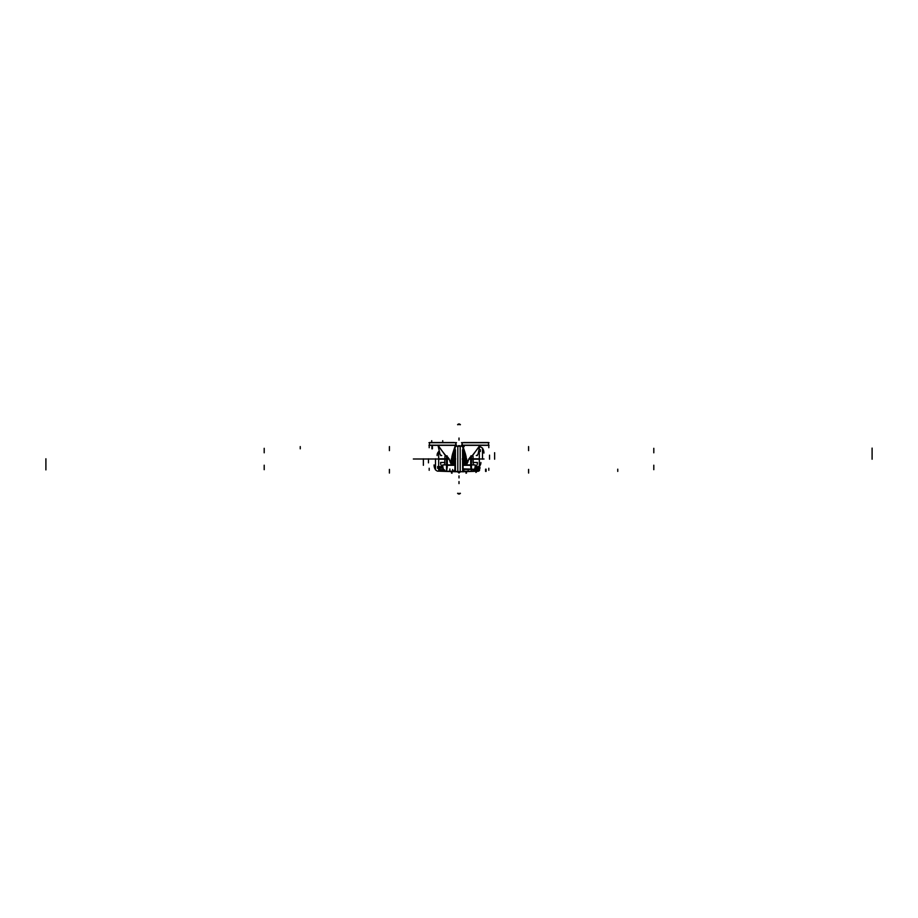 <?xml version="1.0" encoding="UTF-8"?>
<svg xmlns="http://www.w3.org/2000/svg" width="918" height="918" viewBox="0 0 918 918"><rect width="100%" height="100%" fill="white"/><g stroke="black" fill="none" stroke-linecap="round" stroke-linejoin="round"><path stroke-width="1.38" d="M471.45 456.303L471.45 459.218L479.334 459.218L479.334 451.426M438.666 451.426L438.666 459.218L446.55 459.218L446.55 456.303M446.55 459.195L449.35 459.195M473.631 459L468.765 459L473.631 459M449.235 459L444.369 459L449.235 459M440.64 454.823A4.074 2.444 90 0 0 440.617 455.535L441.707 455.535M477.36 454.823A4.074 2.444 90 0 1 477.383 455.535L476.293 455.535M446.848 456.476L446.848 459.195M471.152 456.476L471.152 459.195L468.65 459.195M480.068 468.157L474.87 468.157M443.13 468.157L437.932 468.157M438.77 468.157L438.77 469.683L438.77 468.157L438.77 469.683L443.704 469.683L438.77 469.683L438.77 468.157L438.77 469.683L443.704 469.683M446.55 469.901L446.55 458.782L438.666 458.782L438.666 469.901L443.819 469.901M478.094 468.352L478.094 466.539M439.906 468.352L439.906 466.539M477.67 467.239L477.67 468.157L477.67 467.239L475.065 467.239L477.67 467.239L477.67 468.157L477.67 467.239L475.065 467.239L477.67 467.239M440.33 468.157L440.33 467.239L442.935 467.239L440.33 467.239L442.935 467.239L440.33 467.239L440.33 468.157M474.181 469.901L479.334 469.901L479.334 458.782L471.45 458.782L471.45 469.901M479.23 468.157L479.23 469.683L477.727 471.209L479.23 469.683L474.296 469.683L479.23 469.683L479.23 468.157L479.23 469.683L477.727 471.209L479.23 469.683L477.727 471.209L479.23 469.683L474.296 469.683L479.23 469.683L479.23 468.157L479.23 469.683L475.811 469.683M479.185 467.962L479.185 469.878M438.747 469.683L440.273 471.209A1.526 1.079 90 0 1 440.135 471.209M438.781 469.488A1.526 1.503 90 0 0 440.192 471.209A1.526 1.503 -90 0 1 438.781 469.901A1.526 1.503 90 0 0 440.192 471.209L450.715 471.404M455.913 446.286L457.807 446.286L457.807 471.714A1.48 1.48 0 0 0 460.193 471.714A1.48 1.48 0 0 1 457.807 471.714L455.443 471.714L457.807 471.714L457.807 446.286A1.48 1.48 0 0 1 460.193 446.286L460.193 471.714L463.269 471.714L439.527 471.209L453.538 471.209M463.269 471.714L478.473 471.209L464.462 471.209M439.997 471.198A1.526 1.503 -90 0 1 438.689 469.488M444.576 469.901A1.526 1.457 90 0 0 446.022 471.209A1.526 1.457 90 0 1 444.576 469.901A1.526 1.457 90 0 0 446.022 471.209A1.526 1.457 90 0 1 444.576 469.901A1.526 1.457 90 0 0 446.022 471.209C446.802 470.59 447.238 468.559 447.296 465.105L454.926 465.105L447.296 465.105L447.296 459L447.296 465.105L454.926 465.105M472.093 471.209L472.368 471.209A6.105 2.788 -90 0 0 472.46 471.209A6.105 2.788 -90 0 0 475.237 464.91L463.234 464.91M445.907 471.209L445.632 471.209A6.105 2.788 -90 0 1 445.54 471.209A6.105 2.788 -90 0 1 442.763 464.91L454.766 464.91M446.022 471.209C446.802 470.59 447.238 468.559 447.296 465.105L447.296 456.785L447.296 465.105C447.238 468.559 446.802 470.59 446.022 471.209C446.802 470.59 447.238 468.559 447.296 465.105C447.238 468.559 446.802 470.59 446.022 471.209M463.074 465.105L470.704 465.105C470.762 468.559 471.198 470.59 471.978 471.209C471.198 470.59 470.762 468.559 470.704 465.105L470.704 459L470.704 465.105L463.074 465.105L470.704 465.105C470.762 468.559 471.198 470.59 471.978 471.209C471.198 470.59 470.762 468.559 470.704 465.105L470.704 456.785M464.692 471.209L463.269 470.326M463.269 468.868L478.507 469.373M454.731 470.326L453.308 471.209M471.45 458.805L468.88 458.805M473.045 462.661L473.045 456.154L473.286 464.91M444.932 459L436.417 459L444.932 459L436.417 459L444.932 459L444.714 464.91L444.955 456.154M477.578 466.734L475.145 466.734A4.074 2.444 -90 0 0 477.383 462.465L473.068 462.465M440.422 466.734L442.855 466.734A4.074 2.444 -90 0 1 440.617 462.465L444.932 462.465M463.074 465.3L471.152 465.3L471.152 458.805M454.926 465.3L446.848 465.3L446.848 458.805L449.12 458.805M479.632 469.488A1.526 1.503 -90 0 1 477.98 471.198A1.526 1.503 -90 0 0 479.311 469.488M470.119 471.209L477.83 471.209A1.526 1.503 90 0 0 479.23 469.683M466.895 471.209L463.269 471.404L463.269 469.178L463.269 470.521M463.28 469.419L463.269 471.404L464.187 471.404M466.516 471.209L467.664 471.404M467.285 471.404L470.119 471.404M463.074 469.442L463.074 471.003L463.464 469.419M454.72 469.419L454.731 470.521M451.105 471.209L454.731 471.404L454.731 469.419M450.336 471.404L451.484 471.404L451.495 473.045M478.083 471.209L463.062 471.209M454.926 471.714L439.917 471.209M478.289 469.373L463.074 469.408M462.557 449.774L462.695 471.714L460.193 471.714A1.48 1.48 0 0 1 457.807 471.714L454.926 471.198M454.926 459.195L454.926 471.703M463.074 471.841L463.074 451.725M462.305 458.805L463.005 458.816L462.305 458.805M463.005 459.184L462.305 459.195L463.005 459.184M462.89 451.025L462.89 471.714L459.998 471.714M455.248 446.286L457.807 446.286A1.48 1.48 0 0 1 460.193 446.286L460.193 446.458M455.443 449.774L455.443 471.714L455.443 459L455.443 471.714L455.443 459L455.443 471.714L457.807 471.714L455.443 471.714L457.807 471.714L457.807 446.286A1.48 1.48 0 0 1 460.193 446.286L457.807 446.286A1.48 1.48 0 0 1 460.193 446.286A1.48 1.48 0 0 0 457.807 446.286L457.807 471.714A1.48 1.48 0 0 0 460.193 471.714L460.193 446.286L461.777 446.286L459.998 446.286L462.89 446.286M462.695 471.714L462.557 459L462.695 471.714L462.557 459L462.695 471.714L460.193 471.714L463.074 471.714M455.248 450.531L455.248 471.714L458.002 471.714M455.626 458.805L454.972 458.816L455.626 458.805M454.972 459.184L455.626 459.195L454.972 459.184M464.187 446.596L463.269 446.596M460.308 446.446A1.48 1.48 180 0 0 457.692 446.446C459.482 445.517 460.354 445.517 460.308 446.446C460.366 445.494 459.493 445.494 457.692 446.446M457.692 471.554A1.48 1.48 -0 0 0 460.308 471.554C460.285 472.495 459.425 472.495 457.692 471.554C457.646 472.483 458.518 472.483 460.308 471.554M479.884 467.136L475.088 467.136M442.912 467.136L438.115 467.136M461.49 442.717L489.053 442.717M461.49 445.161L489.053 445.161M463.556 442.522L488.502 442.522L488.502 445.356L463.556 445.356M463.556 464.474L464.772 458.644M467.17 463.533L465.575 454.41L462.683 445.356M464.634 464.267L467.629 462.649C468.96 458.185 470.59 455.936 472.541 455.89C470.613 455.982 468.972 458.208 467.641 462.546L462.683 445.643L465.874 455.753L465.552 464.049L463.624 464.462L464.187 455.202L462.052 443.187L465.208 462.316M462.741 445.804L465.885 455.776L464.738 464.141L466.092 456.453L462.683 445.643L466.092 456.453L464.738 464.141M454.444 464.474L453.228 458.644M450.83 463.533L452.425 454.41L455.317 445.356M453.366 464.267L450.371 462.649C449.04 458.185 447.41 455.936 445.459 455.89C447.387 455.982 449.028 458.208 450.359 462.546L455.317 445.643L452.126 455.753L452.448 464.049L454.376 464.462L453.813 455.202L455.948 443.187L452.792 462.316M455.259 445.804L452.115 455.776L453.262 464.141L451.908 456.453L455.317 445.643L451.908 456.453L453.262 464.141M450.371 462.649L455.546 445.356M439.974 454.112L438.058 445.494M452.459 464.049L450.371 462.592M438.127 445.356L445.655 455.936M467.629 462.649L462.454 445.356M478.026 454.112L479.942 445.494M465.541 464.049L467.629 462.592M479.873 445.356L472.345 455.936M480.332 442.522L480.906 442.522M471.875 456.097L480.321 445.356M437.668 442.522L437.094 442.522M446.125 456.097L437.679 445.356M454.926 464.933L452.815 462.626L455.948 442.797M455.948 443.187L453.653 455.844L454.926 464.554L453.653 455.844L455.948 443.187L453.653 455.844L454.926 464.554L452.803 462.465M463.074 464.933L465.185 462.626L462.052 442.797M462.052 443.187L464.347 455.844L463.074 464.554L464.347 455.844L462.052 443.187L464.347 455.844L463.074 464.554L465.196 462.465M456.51 442.717L428.947 442.717M456.51 445.161L428.947 445.161M454.444 445.356L429.498 445.356L429.498 442.522L454.444 442.522M479.23 459L477.67 459L479.23 459M440.33 459L413.341 459L440.33 459M264.2 449.843L264.2 451.874M482.501 448.099L482.501 459.218M473.045 456.154L473.045 459L484.004 459L473.068 459M480.366 449.648L480.366 451.461M653.8 450.761L653.8 452.792M653.8 449.843L653.8 451.874M872.1 448.099L872.1 459.218M389.404 450.635L389.427 446.584M300.243 448.822L300.243 446.596M264.2 448.317L264.2 450.348M479.735 446.791A6.105 4.269 90 0 1 483.924 453.09M447.296 456.785L447.296 465.105M489.546 455.144L489.546 459.195M438.735 451.69A4.074 2.915 90 0 0 437.117 455.535M264.2 450.761L264.2 452.792M494.63 452.7L494.63 459.195M653.8 448.317L653.8 450.348M528.596 450.635L528.573 446.584M432.424 448.822L432.424 446.596M431.896 448.822L431.896 446.596M440.192 471.209A1.526 1.503 -90 0 1 438.781 469.901A1.526 1.503 90 0 0 440.192 471.209A1.526 1.503 -90 0 1 438.781 469.901M653.8 468.157L653.8 466.126M435.499 469.901L435.499 458.782M437.634 468.352L437.634 466.539M264.2 467.239L264.2 465.208M264.2 468.157L264.2 466.126M45.9 469.901L45.9 458.782M528.596 471.427L528.596 469.396L528.573 471.416M617.757 469.178L617.757 471.404M653.8 469.683L653.8 467.652M454.192 471.198A1.526 1.411 -90 0 1 452.62 469.488M438.483 471.209A6.105 4.269 -90 0 1 434.076 464.91M470.704 465.105L470.704 459L470.704 465.105C470.762 468.559 471.198 470.59 471.978 471.209M428.454 462.856L428.454 458.805M444.714 464.91L444.955 462.661M477.83 466.723A4.074 2.915 -90 0 0 480.883 462.465M653.8 467.239L653.8 465.208M423.37 465.3L423.37 458.805M264.2 469.683L264.2 467.652M389.404 471.427L389.404 469.396L389.427 471.416M468.157 469.373L468.157 471.416M473.045 469.178L473.045 471.404M485.576 469.178L485.576 471.404M449.843 469.373L449.843 471.416M486.104 469.178L486.104 471.404M461.777 446.286L456.223 446.286L457.807 446.286L457.807 471.714A1.48 1.48 0 0 0 460.193 471.714L460.193 446.286L461.777 446.286L460.193 446.286A1.48 1.48 0 0 0 457.807 446.286L456.223 446.286L457.807 446.286M478.278 459C488.858 459 488.858 459 478.278 459L477.647 459L478.278 459C488.858 459 488.858 459 478.278 459C488.858 459 488.858 459 478.278 459L477.647 459L478.278 459C488.858 459 488.858 459 478.278 459M439.906 459L436.738 459C438.127 459 438.127 459 436.738 459L438.666 459L436.738 459C438.127 459 438.127 459 436.738 459L438.666 459L436.738 459C438.127 459 438.127 459 436.738 459L438.666 459L436.738 459C438.127 459 438.127 459 436.738 459L439.906 459M451.977 471.404L451.977 473.24M478.37 459C489.099 459 489.099 459 478.37 459L478.37 459C489.099 459 489.099 459 478.37 459C489.099 459 489.099 459 478.37 459L478.37 459C489.099 459 489.099 459 478.37 459M488.812 470.291L488.812 468.26M429.188 470.291L429.188 468.26M466.023 471.404L466.023 473.24M389.404 470.291L389.404 472.334M389.404 471.003L389.404 473.045M476.958 471.404L475.926 472.449M459 472.334L459 473.045M466.505 472.334L466.505 471.427M466.505 471.404L466.505 473.045M468.157 471.003L468.157 468.972M449.843 471.003L449.843 468.972M528.596 471.003L528.596 473.045M528.596 470.291L528.596 472.334M451.495 471.404L451.495 472.334M449.843 471.209L449.843 469.178M429.188 447.709L429.188 445.666M488.812 447.709L488.812 445.666M528.596 447.709L528.596 449.74M528.596 446.997L528.596 449.028M389.404 446.997L389.404 449.028M389.404 447.709L389.404 449.74M460.308 493.241A1.48 1.48 0 0 1 457.692 493.241M460.388 493.414L457.612 493.414M457.692 424.759A1.48 1.48 0 0 1 460.308 424.759M457.612 424.586L460.388 424.586M468.157 471.209L468.157 469.178M459 477.922L459 475.891L459 477.922M459 483.602L459 481.571L459 483.602M459 440.078L459 438.035L459 440.078M430.714 459L420.134 459L430.714 459M442.717 442.522L442.717 440.686M431.712 442.522L431.712 440.686M462.695 446.286L455.133 446.286M479.219 466.585L479.047 467.136L479.047 466.528M438.953 466.528L438.953 467.136L438.781 466.585M462.052 442.522L462.052 445.356M462.052 442.671L462.052 444.415M488.502 442.671L488.502 444.415M464.669 464.221L465.713 464.026M453.331 464.221L452.287 464.026M445.459 455.89L447.077 455.798M472.541 455.89L470.923 455.798M455.948 445.356L455.948 442.522M455.948 445.219L455.948 443.463M429.498 445.219L429.498 443.463"/></g></svg>
